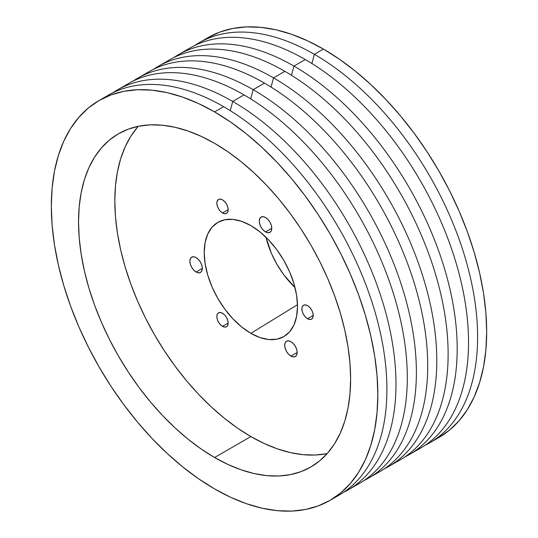 <?xml version="1.0" encoding="UTF-8"?>
<svg xmlns="http://www.w3.org/2000/svg" width="538" height="538" viewBox="0 0 538 538"><rect width="100%" height="100%" fill="white"/><g stroke="black" fill="none" stroke-linecap="round" stroke-linejoin="round"><path stroke-width="0.81" d="M265.53 231.918A8.816 5.091 60 0 1 259.773 224.151A8.816 5.091 60 0 1 261.125 217.083A8.816 5.091 60 0 1 265.53 217.52L267.917 219.443L269.941 222.174L271.293 225.287L271.764 228.32L265.53 231.918L263.143 229.995L261.125 227.265L259.773 224.151L259.296 221.118L259.773 218.636L261.125 217.083L263.143 216.686L265.53 217.52A8.816 5.091 60 0 1 271.293 225.287A8.816 5.091 60 0 1 269.941 232.355L267.917 232.746L265.53 231.918L271.764 228.32L271.293 230.802L269.941 232.355A8.816 5.091 60 0 1 265.53 231.918M290.944 356.095A8.816 5.091 60 0 1 285.18 348.328A8.816 5.091 60 0 1 286.532 341.26A8.816 5.091 60 0 1 290.944 341.697L293.331 343.621L295.355 346.351L296.707 349.471L297.178 352.498L290.944 356.095L288.556 354.172L286.532 351.442L285.18 348.328L284.71 345.295L285.18 342.814L286.532 341.26L288.556 340.87L290.944 341.697A8.816 5.091 60 0 1 296.707 349.471A8.816 5.091 60 0 1 295.355 356.533L293.331 356.929L290.944 356.095L297.178 352.498L296.707 354.979L295.355 356.533A8.816 5.091 60 0 1 290.944 356.095M196.108 271.999A8.816 5.091 60 0 1 190.344 264.232A8.816 5.091 60 0 1 191.696 257.164A8.816 5.091 60 0 1 196.108 257.601L198.495 259.524L200.513 262.255L201.864 265.375L202.342 268.401L196.108 271.999L193.72 270.076L191.696 267.346L190.344 264.232L189.874 261.199L190.344 258.717L191.696 257.164L193.72 256.774L196.108 257.601A8.816 5.091 60 0 1 201.864 265.375A8.816 5.091 60 0 1 200.513 272.436L198.495 272.833L196.108 271.999L202.342 268.401L201.864 270.883L200.513 272.436A8.816 5.091 60 0 1 196.108 271.999M222.517 326.337A8.016 4.627 60 0 1 217.278 319.276A8.016 4.627 60 0 1 218.509 312.854A8.016 4.627 60 0 1 222.517 313.25L224.689 314.999L226.525 317.481L227.756 320.312L228.186 323.069L222.517 326.337L220.351 324.589L218.509 322.107L217.278 319.276L216.848 316.519L217.278 314.266L218.509 312.854L220.351 312.497L222.517 313.25A8.016 4.627 60 0 1 227.756 320.312A8.016 4.627 60 0 1 226.525 326.734L224.689 327.097L222.517 326.337L228.186 323.069L227.756 325.322L226.525 326.734A8.016 4.627 60 0 1 222.517 326.337M222.517 212.967A8.016 4.627 60 0 1 217.278 205.906A8.016 4.627 60 0 1 218.509 199.484A8.016 4.627 60 0 1 222.517 199.88L224.689 201.629L226.525 204.11L227.756 206.942L228.186 209.699L222.517 212.967L220.351 211.219L218.509 208.737L217.278 205.906L216.848 203.149L217.278 200.896L218.509 199.484L220.351 199.121L222.517 199.88A8.016 4.627 60 0 1 227.756 206.942A8.016 4.627 60 0 1 226.525 213.364L224.689 213.721L222.517 212.967L228.186 209.699L227.756 211.952L226.525 213.364A8.016 4.627 60 0 1 222.517 212.967M307.548 318.745A8.016 4.627 60 0 1 302.309 311.684A8.016 4.627 60 0 1 303.54 305.254A8.016 4.627 60 0 1 307.548 305.651L309.713 307.406L311.556 309.888L312.78 312.719L313.217 315.47L307.548 318.745L305.376 316.996L303.54 314.515L302.309 311.684L301.879 308.926L302.309 306.673L303.54 305.254L305.376 304.898L307.548 305.651A8.016 4.627 60 0 1 312.78 312.719A8.016 4.627 60 0 1 311.556 319.142L309.713 319.498L307.548 318.745L313.217 315.47L312.78 317.729L311.556 319.142A8.016 4.627 60 0 1 307.548 318.745M265.987 237.258A63.41 36.611 -120 0 0 294.985 287.48L283.768 274.757L276.976 264.393L271.401 253.331L265.987 237.258M250.863 333.331A65.966 38.084 60 0 1 207.574 274.541A65.966 38.084 60 0 1 218.616 221.938A65.966 38.084 60 0 1 250.863 225.61L259.962 231.905L268.711 240.015L276.774 249.652L283.842 260.432L289.646 271.939L293.956 283.741L296.606 295.375L297.507 306.404L296.606 316.391L293.956 324.965L289.646 331.785L283.842 336.6L276.774 339.216L268.711 339.539L259.962 337.548L250.863 333.331L241.764 327.043L233.008 318.926L224.945 309.296L217.877 298.516L212.08 287.003L207.769 275.207L205.112 263.566L204.218 252.544L205.112 242.551L207.769 233.983L212.08 227.157L217.877 222.349L224.945 219.726L233.008 219.41L241.764 221.394L250.863 225.61A65.966 38.084 60 0 1 293.755 283.075A65.966 38.084 60 0 1 284.562 336.163A65.966 38.084 60 0 1 250.863 333.331L297.48 304.73L250.863 333.331M214.581 457.508A192.396 111.084 60 0 1 88.891 287.964A192.396 111.084 60 0 1 118.387 133.801A192.396 111.084 60 0 1 214.581 143.323L201.246 136.383L188.038 131.023L175.092 127.291L162.523 125.226L150.452 124.85L138.999 126.161L128.279 129.154L118.387 133.801L109.416 140.041L101.467 147.836L94.601 157.096L88.891 167.735L84.392 179.652L81.151 192.739L79.194 206.854L78.535 221.871L79.194 237.648L81.151 254.03L84.392 270.856L88.891 287.971L94.601 305.201L101.467 322.383L109.416 339.357L118.387 355.961L128.279 372.02L138.999 387.4L150.452 401.933L162.523 415.497L175.092 427.945L188.038 439.169L201.246 449.055L214.581 457.508L227.917 464.455L241.125 469.815L254.071 473.548L266.646 475.612L278.711 475.989L290.164 474.671L300.89 471.678L310.782 467.038L319.747 460.79L327.703 453.003L334.562 443.742L340.272 433.103L344.771 421.18L348.012 408.1L349.969 393.984L350.628 378.96L349.969 363.184L348.012 346.808L344.771 329.982L340.272 312.867L334.562 295.638L327.703 278.449L319.747 261.475L310.782 244.877L300.89 228.811L290.164 213.438L278.711 198.899L266.646 185.341L254.071 172.893L241.125 161.669L227.917 151.783L214.581 143.323A192.396 111.084 60 0 1 340.272 312.867A192.396 111.084 60 0 1 310.782 467.038A192.396 111.084 60 0 1 214.581 457.508L250.863 436.567L214.581 457.508M138.253 126.316A192.396 111.084 -120 0 0 130.667 283.667A192.396 111.084 -120 0 0 250.863 436.567L264.198 443.507L277.4 448.867L290.352 452.599L302.921 454.664L314.992 455.04L326.445 453.729M434.233 439.99A230.876 133.296 -120 0 0 438.853 437.529A230.876 133.296 -120 0 0 474.247 252.524A230.876 133.296 -120 0 0 323.419 49.072L314.347 54.311A230.876 133.296 60 0 1 465.175 257.756A230.876 133.296 60 0 1 429.788 442.761A230.876 133.296 60 0 1 425.161 445.229A230.876 133.296 -120 0 0 466.372 261.885A230.876 133.296 -120 0 0 314.347 54.311L311.892 63.518L314.347 54.311A230.876 133.296 -120 0 0 194.467 45.649A230.876 133.296 60 0 1 198.912 42.872A230.876 133.296 60 0 1 314.347 54.311L323.419 49.072L307.413 40.74L291.569 34.304L276.028 29.825L260.943 27.351L246.458 26.9L232.719 28.474L219.854 32.065L207.977 37.64L198.912 42.872M184.312 51.621A230.876 133.296 60 0 1 305.281 59.543A230.876 133.296 60 0 1 457.596 268.153A230.876 133.296 60 0 1 414.906 451.032A230.876 133.296 -120 0 0 420.716 447.999A230.876 133.296 -120 0 0 456.103 262.995A230.876 133.296 -120 0 0 305.281 59.543L293.943 66.087L291.488 75.3L293.943 66.087A230.876 133.296 60 0 1 444.771 269.538A230.876 133.296 60 0 1 409.378 454.543A230.876 133.296 60 0 1 404.758 457.011A230.876 133.296 -120 0 0 445.968 273.667A230.876 133.296 -120 0 0 293.943 66.087L305.281 59.543A230.876 133.296 -120 0 0 189.84 48.111L178.502 54.654A230.876 133.296 60 0 1 293.943 66.087A230.876 133.296 -120 0 0 174.056 57.425A230.876 133.296 60 0 1 178.502 54.654M163.908 63.403A230.876 133.296 60 0 1 284.871 71.325A230.876 133.296 60 0 1 437.186 279.935A230.876 133.296 60 0 1 394.502 462.815A230.876 133.296 -120 0 0 400.306 459.782A230.876 133.296 -120 0 0 435.699 274.777A230.876 133.296 -120 0 0 284.871 71.325L273.533 77.869L271.078 87.082L273.533 77.869A230.876 133.296 60 0 1 424.361 281.32A230.876 133.296 60 0 1 388.974 466.325A230.876 133.296 60 0 1 384.347 468.793A230.876 133.296 -120 0 0 425.558 285.449A230.876 133.296 -120 0 0 273.533 77.869L284.871 71.325A230.876 133.296 -120 0 0 169.436 59.893L158.098 66.436A230.876 133.296 60 0 1 273.533 77.869A230.876 133.296 -120 0 0 153.653 69.207A230.876 133.296 60 0 1 158.098 66.436M143.498 75.185A230.876 133.296 60 0 1 264.467 83.108A230.876 133.296 60 0 1 416.782 291.717A230.876 133.296 60 0 1 374.092 474.597A230.876 133.296 -120 0 0 379.902 471.564A230.876 133.296 -120 0 0 415.296 286.559A230.876 133.296 -120 0 0 264.467 83.108L253.129 89.651L250.674 98.864L253.129 89.651A230.876 133.296 60 0 1 403.957 293.102A230.876 133.296 60 0 1 368.564 478.107A230.876 133.296 60 0 1 363.944 480.575A230.876 133.296 -120 0 0 405.154 297.232A230.876 133.296 -120 0 0 253.129 89.651L264.467 83.108A230.876 133.296 -120 0 0 149.026 71.675L137.694 78.218A230.876 133.296 60 0 1 253.129 89.651A230.876 133.296 -120 0 0 133.242 80.989A230.876 133.296 60 0 1 137.694 78.218M123.094 86.968A230.876 133.296 60 0 1 244.057 94.89A230.876 133.296 60 0 1 396.371 303.499A230.876 133.296 60 0 1 353.688 486.379A230.876 133.296 -120 0 0 359.498 483.346A230.876 133.296 -120 0 0 394.885 298.341A230.876 133.296 -120 0 0 244.057 94.89L232.719 101.433L230.264 110.646L232.719 101.433A230.876 133.296 60 0 1 383.547 304.885A230.876 133.296 60 0 1 348.16 489.889A230.876 133.296 60 0 1 343.533 492.351A230.876 133.296 -120 0 0 384.744 309.014A230.876 133.296 -120 0 0 232.719 101.433L244.057 94.89A230.876 133.296 -120 0 0 128.622 83.457L117.284 90.001A230.876 133.296 60 0 1 232.719 101.433A230.876 133.296 -120 0 0 112.839 92.771A230.876 133.296 60 0 1 117.284 90.001M103.767 98.01A230.876 133.296 60 0 1 223.653 106.672L214.581 111.911A230.876 133.296 60 0 1 365.41 315.355A230.876 133.296 60 0 1 330.016 500.36A230.876 133.296 60 0 1 214.581 488.928L198.583 478.78L182.732 466.917L167.19 453.453L152.106 438.51L137.627 422.236L123.881 404.791L111.016 386.345L99.147 367.064L88.387 347.151L78.844 326.781L70.606 306.156L63.753 285.476L58.36 264.945L54.466 244.75L52.112 225.092L51.325 206.162L52.112 188.139L54.466 171.198L58.36 155.502L63.753 141.198L70.606 128.427L78.844 117.318L88.387 107.97L99.147 100.472L111.016 94.903L123.881 91.312L137.627 89.738L152.106 90.189L167.19 92.664L182.732 97.143L198.583 103.578L214.581 111.911L230.587 122.052L246.431 133.915L261.972 147.385L277.057 162.328L291.542 178.596L305.281 196.04L318.146 214.494L330.023 233.768L340.776 253.687L350.325 274.057L358.557 294.676L365.41 315.355L370.803 335.894L374.697 356.082L377.051 375.739L377.837 394.67L377.051 412.693L374.697 429.64L370.803 445.336L365.41 459.634L358.557 472.404L350.325 483.521L340.776 492.869L330.023 500.36L318.146 505.935L305.281 509.526L291.542 511.1L277.057 510.649L261.972 508.175L246.431 503.696L230.587 497.26L214.581 488.928A230.876 133.296 60 0 1 63.753 285.476A230.876 133.296 60 0 1 99.147 100.472A230.876 133.296 60 0 1 214.581 111.911L223.653 106.672A230.876 133.296 60 0 1 375.679 314.246A230.876 133.296 60 0 1 334.468 497.589A230.876 133.296 -120 0 0 339.088 495.128A230.876 133.296 -120 0 0 374.482 310.123A230.876 133.296 -120 0 0 223.653 106.672A230.876 133.296 -120 0 0 108.212 95.239L99.147 100.472M429.788 442.761L438.853 437.529L449.613 430.03L459.156 420.682L467.394 409.573L474.247 396.802L479.64 382.498L483.534 366.802L485.888 349.861L486.675 331.838L485.888 312.908L483.534 293.25L479.64 273.055L474.247 252.524L467.394 231.844L459.156 211.219L449.613 190.849L438.853 170.936L426.984 151.655L414.119 133.209L400.373 115.764L385.894 99.49L370.81 84.547L355.268 71.083L339.417 59.22L323.419 49.072A230.876 133.296 -120 0 0 207.984 37.64M137.741 126.887L130.882 136.148L125.172 146.793L120.673 158.71L117.432 171.79L115.468 185.906L114.816 200.93L115.468 216.706L117.432 233.082L120.673 249.914L125.172 267.023L130.882 284.252L137.741 301.441L145.697 318.415L154.662 335.013L164.554 351.079L175.28 366.452L186.726 380.991L198.798 394.549L211.367 406.997L224.319 418.221L237.527 428.107L250.863 436.567A192.396 111.084 -120 0 0 327.191 453.574M339.088 495.128L330.016 500.36M359.498 483.346L348.16 489.889M379.902 471.564L368.564 478.107M400.306 459.782L388.974 466.325M420.716 447.999L409.378 454.543"/></g></svg>
